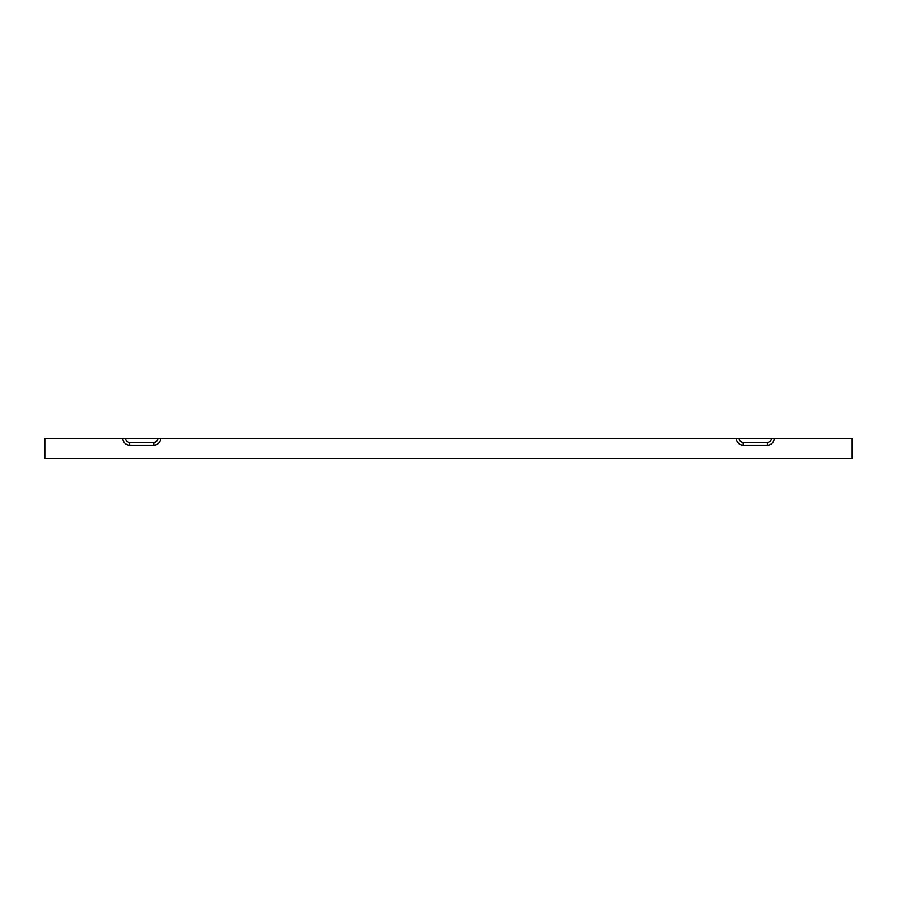 <?xml version="1.0" encoding="UTF-8"?>
<svg xmlns="http://www.w3.org/2000/svg" width="897" height="897" viewBox="0 0 897 897"><rect width="100%" height="100%" fill="white"/><g stroke="black" fill="none" stroke-linecap="round" stroke-linejoin="round"><path stroke-width="1.35" d="M160.619 438.409A6.784 6.784 0 0 1 153.835 445.192L129.617 445.192A6.784 6.784 0 0 1 122.833 438.409L44.85 438.409L44.85 458.591L852.15 458.591L852.15 438.409L774.167 438.409A6.784 6.784 0 0 1 767.384 445.192L767.384 442.389L743.164 442.389A3.98 3.98 0 0 1 739.184 438.409L157.816 438.409A3.98 3.98 0 0 1 153.835 442.389L129.617 442.389A3.98 3.98 0 0 1 125.636 438.409L122.833 438.409M736.381 438.409A6.784 6.784 0 0 0 743.164 445.192L767.384 445.192M774.167 438.409L739.184 438.409M157.816 438.409L125.636 438.409M771.364 438.409A3.98 3.98 0 0 1 767.384 442.389M153.835 445.192L153.835 442.389M129.617 445.192L129.617 442.389M743.164 445.192L743.164 442.389"/></g></svg>
